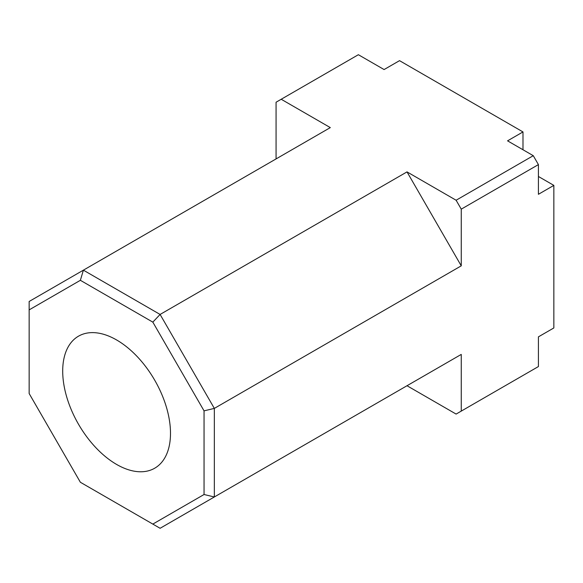 <?xml version="1.0" encoding="UTF-8"?>
<svg xmlns="http://www.w3.org/2000/svg" width="583" height="583" viewBox="0 0 583 583"><rect width="100%" height="100%" fill="white"/><g stroke="black" fill="none" stroke-linecap="round" stroke-linejoin="round"><path stroke-width="0.87" d="M116.6 339.962A76.22 44.009 -120 0 0 79.339 335.713A76.22 44.009 -120 0 0 66.579 396.498A76.22 44.009 -120 0 0 116.6 464.432A76.22 44.009 -120 0 0 155.544 467.704A76.22 44.009 -120 0 0 166.162 406.358A76.22 44.009 -120 0 0 116.6 339.962M522.987 149.751L522.987 131.933L399.53 60.654L384.095 69.559L358.37 54.715L276.065 102.229L276.065 158.919M461.255 411.11L461.255 354.413L407.014 385.735L456.11 414.076L538.415 366.561L538.415 336.857L553.85 327.945L553.85 185.387L538.415 176.481M522.987 131.933L507.553 140.838L533.27 155.69L538.415 164.603L538.415 194.299L553.85 185.387M461.255 265.841L461.255 209.151L456.11 200.239L407.014 171.89L461.255 265.841L214.34 408.399L214.34 496.971L461.255 354.413M29.15 309.879L29.15 393.532L80.374 482.265L152.826 524.088L204.05 494.508L204.05 410.855L152.826 322.129L80.374 280.306L29.15 309.879L29.15 301.477L330.306 127.604L281.21 99.263M538.415 164.603L461.255 209.151M80.374 280.306L83.391 270.162L160.099 314.448L407.014 171.89M456.11 200.239L533.27 155.69M204.05 494.508L214.34 496.971L160.099 528.285L152.826 524.088M152.826 322.129L160.099 314.448L214.34 408.399L204.05 410.855"/></g></svg>
